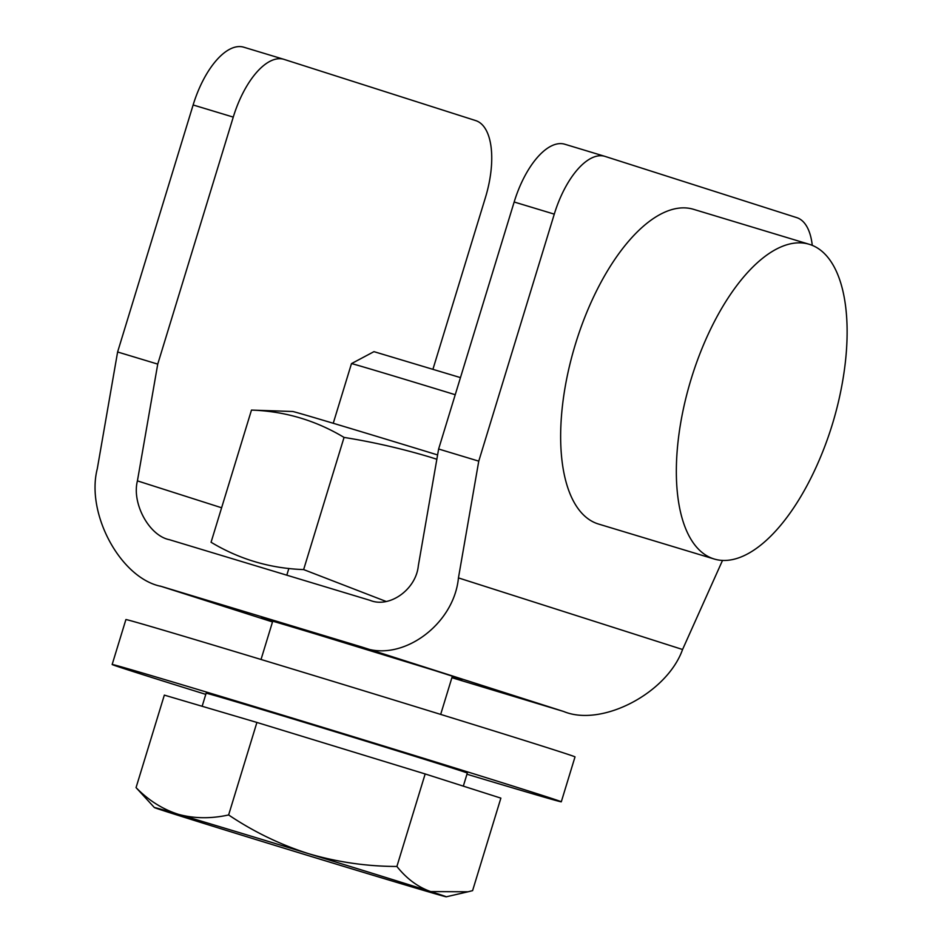 <?xml version="1.0" encoding="UTF-8"?>
<svg xmlns="http://www.w3.org/2000/svg" width="944" height="944" viewBox="0 0 944 944"><rect width="100%" height="100%" fill="white"/><g stroke="black" fill="none" stroke-linecap="round" stroke-linejoin="round"><path stroke-width="1.42" d="M243.977 47.271A70.446 31.766 106.8 0 0 243.764 47.2A70.446 31.766 106.8 0 0 193.131 104.973L117.611 351.982L157.742 364.113L233.262 117.103A70.446 31.766 -73.2 0 1 283.896 59.33A70.446 31.766 -73.2 0 1 284.109 59.401L475.741 120.608A70.446 31.766 -73.2 0 1 485.405 197.638L432.954 369.198M812.265 245.357A70.446 31.766 106.8 0 0 796.771 217.639L605.139 156.433A70.446 31.766 106.8 0 0 604.927 156.362A70.446 31.766 106.8 0 0 554.281 214.135L478.761 461.144L458.442 577.905L682.571 649.496L722.514 560.417M565.008 144.302A70.446 31.766 106.8 0 0 564.795 144.231A70.446 31.766 106.8 0 0 514.161 202.004L438.63 449.014L478.761 461.144M438.63 449.014L418.322 565.775C416.092 589.422 389.553 608.432 370.06 600.349L168.858 539.531M169.413 539.697C149.199 535.791 131.605 503.435 137.423 480.874L157.742 364.113M117.611 351.982L97.291 468.743C85.656 513.866 120.856 578.578 161.294 586.401L361.93 647.041C400.917 663.231 453.993 625.199 458.442 577.905M682.571 649.496C667.03 693.25 601.623 727.34 563.651 711.481L361.93 647.041M160.173 586.059L272.509 621.931L160.173 586.059M272.556 621.766A105.669 0.661 17 0 1 317.078 634.439L434.358 670.429L462.371 679.373L452.2 676.695M451.893 677.698L563.651 711.481M466.95 774.222A234.82 1.475 -163 0 0 561.291 801.81A234.82 1.475 -163 0 0 537.36 793.798A234.82 1.475 -163 0 0 285.1 715.859A234.82 1.475 -163 0 0 112.159 664.493A234.82 1.475 -163 0 0 136.078 672.506A234.82 1.475 -163 0 0 205.792 694.371M561.291 801.81L575.014 756.899A234.82 1.475 -163 0 0 551.095 748.887A234.82 1.475 -163 0 0 298.835 670.948A234.82 1.475 -163 0 0 125.894 619.583L112.159 664.493M809.787 244.461A164.374 74.104 -73.2 0 1 843.393 376.644A352.242 352.242 0 0 1 815.876 467.705A164.374 74.104 -73.2 0 1 714.171 559.001A164.374 74.104 -73.2 0 1 713.676 558.848A164.374 74.104 -73.2 0 1 691.126 379.099A164.374 74.104 -73.2 0 1 809.291 244.307A164.374 74.104 -73.2 0 1 809.787 244.461M714.171 559.001L598.472 524.026A164.374 74.104 -73.2 0 1 575.427 344.135A164.374 74.104 -73.2 0 1 693.592 209.332L809.291 244.307M228.625 814.955C253.535 831.711 280.25 844.644 308.771 853.742A152.633 0.956 -163 0 0 178.357 814.318C194.122 818.625 210.89 818.837 228.625 814.955L256.91 722.443L164.339 695.114L136.054 787.615C148.503 800.347 162.604 809.256 178.357 814.318A152.633 0.956 -163 0 0 154.379 807.557A152.633 0.956 -163 0 0 169.92 812.749A152.633 0.956 -163 0 0 291.897 850.591A152.633 0.956 -163 0 0 422.322 890.015A152.633 0.956 -163 0 0 446.288 896.8A152.633 0.956 -163 0 0 430.747 891.584A152.633 0.956 -163 0 0 308.771 853.742C337.563 862.167 366.933 866.415 396.893 866.462C406.699 878.758 417.98 887.136 430.747 891.584L468.023 891.785L472.59 890.64L500.875 798.128L425.166 773.95L256.91 722.443M154.379 807.557L136.054 787.615M396.893 866.462L425.166 773.95M460.471 377.612L373.966 351.652L351.487 363.617A93.928 0.59 -163 0 0 351.475 363.617L333.244 423.266M455.232 394.722A93.928 0.59 -163 0 0 366.237 367.794A93.928 0.59 -163 0 0 351.487 363.617M463.315 786.14L467.304 773.077A136.55 0.861 -163 0 0 374.272 743.766A136.55 0.861 -163 0 0 227.598 699.292A136.55 0.861 -163 0 0 206.134 693.226L202.146 706.277M437.603 454.937A136.196 0.861 -163 0 0 430.405 452.731A136.196 0.861 -163 0 0 292.675 411.501L251.482 410.085C284.769 411.218 315.626 420.34 344.053 437.414C373.222 442.087 401.884 448.648 430.027 457.108L436.86 459.256M251.482 410.085L211.067 542.257C239.493 559.332 270.35 568.441 303.638 569.586L386.049 601.434M303.638 569.586L344.053 437.414M193.131 104.973L233.262 117.103M514.161 202.004L554.281 214.135M137.423 480.874L221.616 507.766M564.795 144.231L604.927 156.362M243.764 47.2L283.896 59.33M446.288 896.8L468.023 891.785M288.852 568.453L286.799 575.179M272.733 621.187L261.028 659.478M452.388 676.105L440.671 714.407"/></g></svg>

